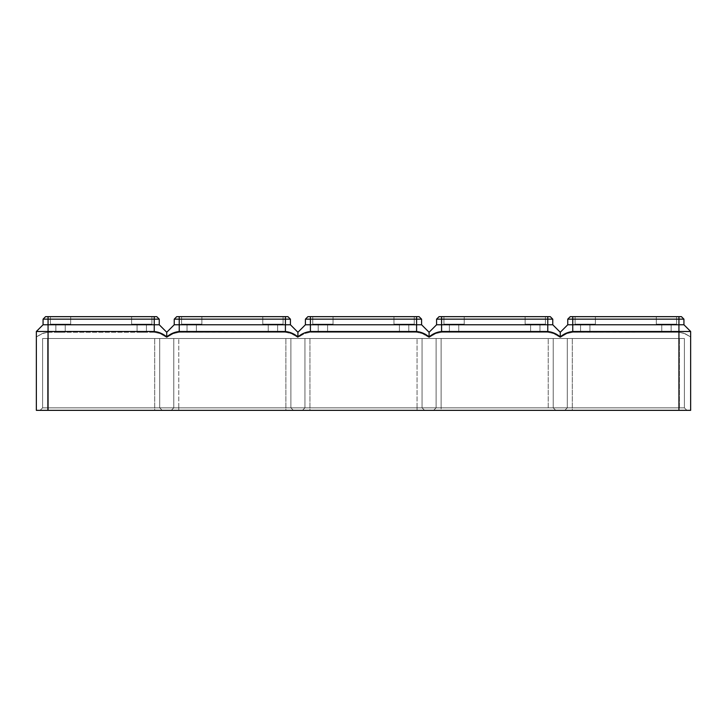 <?xml version="1.0" encoding="UTF-8"?>
<svg xmlns="http://www.w3.org/2000/svg" width="727" height="727" viewBox="0 0 727 727"><rect width="100%" height="100%" fill="white"/><g stroke="black" fill="none" stroke-linecap="round" stroke-linejoin="round"><path stroke-width="0.55" stroke-dasharray="3.63 2.73" d="M676.592 316.654L676.592 324.151L656.299 324.151L676.592 324.151L656.299 324.151L676.592 324.151L656.299 324.151L676.592 324.151L656.299 324.151L676.592 324.151L656.299 324.151L676.592 324.151L656.299 324.151L676.592 324.151L656.299 324.151L676.592 324.151L656.299 324.151L676.592 324.151L656.299 324.151L676.592 324.151L656.299 324.151L676.592 324.151L676.592 316.654L656.299 316.654L656.299 324.151L656.299 316.654L676.592 316.654L656.299 316.654L676.592 316.654L656.299 316.654L676.592 316.654L656.299 316.654L676.592 316.654L676.592 324.151L676.592 316.654L676.592 324.151L676.592 316.654L656.299 316.654L656.299 324.151L656.299 316.654L656.299 324.151L656.299 316.654L676.592 316.654L656.299 316.654L676.592 316.654L676.592 324.151L676.592 316.654L656.299 316.654L656.299 324.151L656.299 316.654L676.592 316.654L656.299 316.654L676.592 316.654L676.592 324.151L676.592 316.654L656.299 316.654L656.299 324.151L656.299 316.654L676.592 316.654M666.45 324.151L661.761 324.151L671.13 324.151L661.761 324.151L671.13 324.151L671.13 332.266L661.761 332.266L671.13 332.266L661.761 332.266L671.13 332.266L661.761 332.266L671.13 332.266L661.761 332.266L671.13 332.266L661.761 332.266L671.13 332.266L661.761 332.266L671.13 332.266L666.45 332.266L671.13 332.266L671.13 324.151L661.761 324.151L661.761 332.266L666.45 332.266L661.761 332.266L661.761 324.151L671.13 324.151L671.13 332.266L671.13 324.151L661.761 324.151L671.13 324.151L661.761 324.151L661.761 332.266L661.761 324.151L671.13 324.151L661.761 324.151L671.13 324.151L671.13 332.266L671.13 324.151L661.761 324.151L671.13 324.151L661.761 324.151L671.13 324.151L661.761 324.151L661.761 332.266L661.761 324.151L666.45 324.151M575.093 316.654L575.093 324.151L595.395 324.151L575.093 324.151L595.395 324.151L575.093 324.151L595.395 324.151L575.093 324.151L595.395 324.151L575.093 324.151L595.395 324.151L575.093 324.151L595.395 324.151L575.093 324.151L595.395 324.151L575.093 324.151L595.395 324.151L575.093 324.151L595.395 324.151L575.093 324.151L595.395 324.151L575.093 324.151L575.093 316.654L595.395 316.654L595.395 324.151L595.395 316.654L575.093 316.654L595.395 316.654L575.093 316.654L595.395 316.654L575.093 316.654L595.395 316.654L575.093 316.654L575.093 324.151L575.093 316.654L595.395 316.654L595.395 324.151L595.395 316.654L575.093 316.654L595.395 316.654L575.093 316.654L575.093 324.151L575.093 316.654L595.395 316.654L595.395 324.151L595.395 316.654L575.093 316.654L595.395 316.654L575.093 316.654L575.093 324.151L575.093 316.654L595.395 316.654L595.395 324.151L595.395 316.654L575.093 316.654L595.395 316.654L575.093 316.654L575.093 324.151L575.093 316.654M589.924 324.151L580.555 324.151L589.924 324.151L580.555 324.151L589.924 324.151L589.924 332.266L580.555 332.266L589.924 332.266L580.555 332.266L589.924 332.266L580.555 332.266L589.924 332.266L580.555 332.266L589.924 332.266L580.555 332.266L589.924 332.266L580.555 332.266L589.924 332.266L580.555 332.266L589.924 332.266L580.555 332.266L589.924 332.266L580.555 332.266L589.924 332.266L589.924 324.151L580.555 324.151L580.555 332.266L580.555 324.151L589.924 324.151L580.555 324.151L589.924 324.151L580.555 324.151L589.924 324.151L580.555 324.151L589.924 324.151L589.924 332.266L589.924 324.151L580.555 324.151L580.555 332.266L580.555 324.151L589.924 324.151L580.555 324.151L589.924 324.151L580.555 324.151L589.924 324.151L580.555 324.151L589.924 324.151L589.924 332.266L589.924 324.151M48.064 410.346L48.064 331.485L36.35 331.485L36.35 410.346L690.65 410.346L690.65 331.485L690.65 336.901L685.125 333.711L679.336 332.275L572.749 332.266L678.936 332.266L571.895 332.294L566.133 333.911L560.263 337.446L560.263 332.266L560.263 337.446L566.924 333.566L572.749 332.266L566.924 333.566L560.263 337.446L560.263 332.266L560.263 337.446L560.263 332.266L560.263 337.446L566.924 333.566L572.749 332.266L679.336 332.275L685.125 333.711L690.65 336.901L690.65 331.485L683.934 324.769L567.751 324.769L567.751 319.153L570.25 316.654L681.435 316.654L570.25 316.654L681.435 316.654L570.25 316.654L567.751 319.153L572.749 319.153L567.751 319.153L570.25 316.654L567.751 319.153L570.25 316.654L567.751 319.153L678.936 319.153L567.751 319.153L570.25 316.654L681.435 316.654L572.749 316.654L681.435 316.654L678.936 316.654L681.435 316.654L683.934 319.153L678.936 319.153L683.934 319.153L681.435 316.654L683.934 319.153L572.749 319.153L683.934 319.153L681.435 316.654L683.934 319.153L567.751 319.153L683.934 319.153L681.435 316.654L683.934 319.153L567.751 319.153L570.25 316.654L567.751 319.153L683.934 319.153L681.435 316.654M690.65 336.901L683.634 333.12L678.936 332.266L683.634 333.12L690.65 336.901L690.65 331.485L690.65 336.901L690.65 331.485L690.65 336.901L690.65 331.485L572.749 331.485C568.078 332.003 563.916 333.802 560.263 336.901L560.263 332.266L567.751 324.769L560.263 332.266L567.751 324.769L560.263 332.266L567.751 324.769L560.263 332.266L567.751 324.769L560.263 332.266L560.263 337.446L560.263 332.266L567.751 324.769L567.751 319.153L567.751 324.769L683.934 324.769L683.934 319.153L567.751 319.153L567.751 324.769L572.749 324.769L567.751 324.769L567.751 319.153L567.751 324.769L678.936 324.769L567.751 324.769L567.751 319.153L567.751 324.769L683.934 324.769L683.934 319.153L683.934 324.769L567.751 324.769L567.751 319.153M421.587 324.769L421.587 319.153L416.589 319.153L421.587 319.153L421.587 324.769L421.587 319.153L305.413 319.153L305.413 324.769L305.413 319.153L421.587 319.153L421.587 324.769L421.587 319.153L305.413 319.153L305.413 324.769L305.413 319.153L421.587 319.153L421.587 324.769L421.587 319.153L310.411 319.153L421.587 319.153L421.587 324.769L310.411 324.769L421.587 324.769L429.084 332.266L421.587 324.769L416.589 324.769L421.587 324.769L429.084 332.266L421.587 324.769L429.084 332.266L421.587 324.769L421.587 319.153L305.413 319.153L305.413 324.769L416.589 324.769L305.413 324.769L416.589 324.769L305.413 324.769L297.916 332.266L305.413 324.769L421.587 324.769L429.084 332.266L436.582 324.769L552.765 324.769L560.263 332.266L552.765 324.769L436.582 324.769L429.084 332.266L436.582 324.769L552.765 324.769L560.263 332.266L552.765 324.769L560.263 332.266L552.765 324.769L441.58 324.769L552.765 324.769L547.767 324.769L552.765 324.769L560.263 332.266L552.765 324.769L436.582 324.769L429.084 332.266L421.587 324.769L305.413 324.769L297.916 332.266L297.916 336.901C301.569 333.802 305.74 332.003 310.411 331.485L416.589 331.485C421.26 332.003 425.431 333.802 429.084 336.901L429.084 332.266L436.582 324.769L429.084 332.266L436.582 324.769L441.58 324.769L436.582 324.769L441.58 324.769L436.582 324.769L429.084 332.266L429.084 337.446L429.084 332.266L429.084 337.446L429.084 332.266L429.084 337.446L435.746 333.566L441.58 332.266L435.746 333.566L429.084 337.446L429.084 332.266L429.084 337.446L435.746 333.566L441.58 332.266L435.746 333.566L429.084 337.446L429.084 332.266L421.587 324.769L305.413 324.769L310.411 324.769L305.413 324.769L297.916 332.266L297.916 337.446L297.916 332.266L297.916 337.446L297.916 332.266L297.916 337.446L304.577 333.566L310.411 332.266L304.577 333.566L297.916 337.446L297.916 332.266L297.916 337.446L304.577 333.566L310.411 332.266L304.577 333.566L297.916 337.446L297.916 332.266L290.418 324.769L174.235 324.769L166.737 332.266L159.249 324.769L166.737 332.266L159.249 324.769L43.066 324.769L159.249 324.769L43.066 324.769L48.064 324.769L43.066 324.769L36.35 331.485L43.066 324.769L36.35 331.485L43.066 324.769L48.064 324.769L48.064 331.485L154.251 331.485C158.922 332.003 163.084 333.802 166.737 336.901L166.737 332.266L159.249 324.769L166.737 332.266L159.249 324.769L166.737 332.266L166.737 337.446L166.737 332.266L166.737 337.446L166.737 332.266L166.737 337.446L160.085 333.566L154.251 332.266L160.076 333.566L166.737 337.446L166.737 332.266L166.737 337.446L160.076 333.566L154.251 332.266L47.664 332.275L41.875 333.711L36.35 336.901L43.366 333.12L48.064 332.266L43.366 333.12L36.35 336.901L36.35 331.485L36.35 336.901L36.35 331.485L36.35 336.901L36.35 331.485L36.35 336.901L36.35 331.485L43.066 324.769L48.064 324.769L43.066 324.769L36.35 331.485L36.35 336.901L41.875 333.711L47.664 332.275L154.251 332.266L160.085 333.566L166.737 337.446L166.737 332.266L159.249 324.769L154.251 324.769L159.249 324.769L159.249 319.153L156.75 316.654L45.565 316.654L156.75 316.654L45.565 316.654L156.75 316.654L45.565 316.654L43.066 319.153L48.064 319.153L43.066 319.153L45.565 316.654L43.066 319.153L154.251 319.153L43.066 319.153L45.565 316.654M156.75 316.654L159.249 319.153L154.251 319.153L159.249 319.153L159.249 324.769L159.249 319.153L159.249 324.769L159.249 319.153L159.249 324.769L159.249 319.153L154.251 319.153L159.249 319.153L154.251 319.153L159.249 319.153L159.249 324.769L154.251 324.769L159.249 324.769L159.249 319.153L156.75 316.654L159.249 319.153L156.75 316.654L159.249 319.153L156.75 316.654L159.249 319.153L43.066 319.153L159.249 319.153L43.066 319.153L154.251 319.153L43.066 319.153L43.066 324.769L43.066 319.153L43.066 324.769L43.066 319.153L43.066 324.769L43.066 319.153L43.066 324.769L43.066 319.153L43.066 324.769L36.35 331.485M47.591 410.346L686.906 410.346L40.094 410.346L686.906 410.346L40.094 410.346L47.591 410.346L47.591 407.847L684.407 407.847L684.407 338.518L47.591 338.518L684.407 338.518L47.591 338.518L684.407 338.518L572.285 338.518L684.407 338.518L684.407 407.847L679.409 407.847L684.407 407.847L684.407 338.518L684.407 407.847L679.409 407.847L684.407 407.847L684.407 338.518L684.407 407.847L679.409 407.847L684.407 407.847L684.407 338.518L684.407 407.847L567.287 407.847L567.287 338.518L679.409 338.518L567.287 338.518L567.287 407.847L684.407 407.847L684.407 338.518L684.407 407.847L567.287 407.847L567.287 338.518L567.287 407.847L679.409 407.847L42.593 407.847L42.593 338.518L679.409 338.518L42.593 338.518L159.713 338.518L42.593 338.518L159.713 338.518L42.593 338.518L42.593 407.847L42.593 338.518L42.593 407.847L679.409 407.847L42.593 407.847L42.593 338.518L42.593 407.847L159.713 407.847L159.713 338.518L159.713 407.847L159.713 338.518L159.713 407.847L42.593 407.847L159.713 407.847L42.593 407.847L42.593 338.518L42.593 407.847L47.591 407.847L42.593 407.847L42.593 338.518L42.593 407.847L47.591 407.847L47.591 338.518L47.591 410.346M572.285 410.346L564.788 410.346L572.285 410.346L572.285 338.518L572.285 410.346M441.107 410.346L555.728 410.346L433.619 410.346L555.728 410.346L433.619 410.346L441.107 410.346L441.107 407.847L436.109 407.847L436.109 338.518L553.229 338.518L436.109 338.518L553.229 338.518L436.109 338.518L436.109 407.847L553.229 407.847L553.229 338.518L553.229 407.847L436.109 407.847L436.109 338.518L436.109 407.847L553.229 407.847L553.229 338.518L553.229 407.847L441.107 407.847L441.107 338.518L441.107 410.346M154.715 410.346L162.212 410.346L154.715 410.346L154.715 338.518L154.715 410.346M178.769 410.346L293.381 410.346L171.272 410.346L285.893 410.346L178.769 410.346L178.769 407.847L173.771 407.847L173.771 338.518L290.891 338.518L173.771 338.518L290.891 338.518L173.771 338.518L173.771 407.847L290.891 407.847L290.891 338.518L290.891 407.847L173.771 407.847L173.771 338.518L173.771 407.847L290.891 407.847L290.891 338.518L290.891 407.847L178.769 407.847L178.769 338.518L178.769 410.346M417.062 410.346L302.441 410.346L424.559 410.346L309.938 410.346L417.062 410.346L417.062 407.847L422.06 407.847L422.06 338.518L309.938 338.518L422.06 338.518L422.06 407.847L304.94 407.847L304.94 338.518L417.062 338.518L304.94 338.518L304.94 407.847L422.06 407.847L422.06 338.518L422.06 407.847L304.94 407.847L304.94 338.518L304.94 407.847L417.062 407.847L417.062 338.518L417.062 410.346M309.938 410.346L302.441 410.346L309.938 410.346L309.938 338.518L309.938 410.346M285.893 410.346L293.381 410.346L285.893 410.346L285.893 338.518L285.893 410.346M70.701 324.151L50.408 324.151L70.701 324.151L50.408 324.151L70.701 324.151L50.408 324.151L70.701 324.151L50.408 324.151L70.701 324.151L50.408 324.151L70.701 324.151L50.408 324.151L70.701 324.151L50.408 324.151L70.701 324.151L50.408 324.151L70.701 324.151L50.408 324.151L70.701 324.151L50.408 324.151L70.701 324.151L70.701 316.654L50.408 316.654L50.408 324.151L50.408 316.654L70.701 316.654L50.408 316.654L70.701 316.654L50.408 316.654L70.701 316.654L50.408 316.654L70.701 316.654L50.408 316.654L70.701 316.654L50.408 316.654L70.701 316.654L70.701 324.151L70.701 316.654L50.408 316.654L70.701 316.654L50.408 316.654L70.701 316.654L70.701 324.151L70.701 316.654L70.701 324.151L70.701 316.654L50.408 316.654L50.408 324.151L50.408 316.654L50.408 324.151L50.408 316.654L50.408 324.151L50.408 316.654L70.701 316.654L50.408 316.654L70.701 316.654L70.701 324.151M60.55 324.151L65.239 324.151L55.87 324.151L55.87 332.266L65.239 332.266L55.87 332.266L65.239 332.266L55.87 332.266L65.239 332.266L55.87 332.266L65.239 332.266L55.87 332.266L65.239 332.266L55.87 332.266L65.239 332.266L55.87 332.266L65.239 332.266L55.87 332.266L65.239 332.266L55.87 332.266L65.239 332.266L55.87 332.266L55.87 324.151L65.239 324.151L55.87 324.151L55.87 332.266L55.87 324.151L65.239 324.151L65.239 332.266L65.239 324.151L55.87 324.151L65.239 324.151L55.87 324.151L65.239 324.151L65.239 332.266L65.239 324.151L60.55 324.151M131.605 316.654L151.907 316.654L131.605 316.654L151.907 316.654L131.605 316.654L151.907 316.654L131.605 316.654L151.907 316.654L131.605 316.654L131.605 324.151L151.907 324.151L131.605 324.151L151.907 324.151L131.605 324.151L151.907 324.151L131.605 324.151L151.907 324.151L131.605 324.151L151.907 324.151L131.605 324.151L151.907 324.151L131.605 324.151L151.907 324.151L131.605 324.151L151.907 324.151L131.605 324.151L151.907 324.151L131.605 324.151L151.907 324.151L131.605 324.151L131.605 316.654L151.907 316.654L151.907 324.151L151.907 316.654L131.605 316.654L151.907 316.654L131.605 316.654L131.605 324.151L131.605 316.654L151.907 316.654L151.907 324.151L151.907 316.654L131.605 316.654L151.907 316.654L131.605 316.654L131.605 324.151L131.605 316.654L151.907 316.654L151.907 324.151L151.907 316.654L131.605 316.654L151.907 316.654L131.605 316.654L131.605 324.151L131.605 316.654M683.934 324.769L690.65 331.485L683.934 324.769L690.65 331.485L683.934 324.769L690.65 331.485L683.934 324.769L690.65 331.485L683.934 324.769L683.934 319.153L683.934 324.769L678.936 324.769L683.934 324.769L683.934 319.153L683.934 324.769L572.749 324.769L683.934 324.769L683.934 319.153L683.934 324.769L567.751 324.769M141.756 332.266L146.445 332.266L141.756 332.266M141.756 324.151L146.445 324.151L137.076 324.151L146.445 324.151L146.445 332.266L137.076 332.266L146.445 332.266L146.445 324.151L137.076 324.151L146.445 324.151L146.445 332.266L146.445 324.151L137.076 324.151L137.076 332.266L137.076 324.151L146.445 324.151L137.076 324.151L146.445 324.151L137.076 324.151L137.076 332.266L137.076 324.151L146.445 324.151L141.756 324.151M166.737 336.901C170.4 333.802 174.562 332.003 179.233 331.485L285.42 331.485L285.42 324.769L290.418 324.769L179.233 324.769L290.418 324.769L290.418 319.153L287.919 316.654L176.734 316.654L287.919 316.654L176.734 316.654L287.919 316.654L176.734 316.654L285.42 316.654L176.734 316.654L179.233 316.654L176.734 316.654L174.235 319.153L176.734 316.654L174.235 319.153L179.233 319.153L174.235 319.153L176.734 316.654L174.235 319.153L290.418 319.153L287.919 316.654L290.418 319.153L174.235 319.153L176.734 316.654L174.235 319.153L290.418 319.153L287.919 316.654L290.418 319.153L285.42 319.153L290.418 319.153L287.919 316.654L290.418 319.153L174.235 319.153L176.734 316.654M297.916 336.901C294.253 333.802 290.091 332.003 285.42 331.485M429.084 336.901C432.747 333.802 436.909 332.003 441.58 331.485L547.767 331.485L547.767 324.769L436.582 324.769L436.582 319.153L439.081 316.654L550.266 316.654L439.081 316.654L550.266 316.654L439.081 316.654L550.266 316.654L439.081 316.654L436.582 319.153L441.58 319.153L436.582 319.153L439.081 316.654L436.582 319.153L552.765 319.153L550.266 316.654L439.081 316.654L436.582 319.153L439.081 316.654L436.582 319.153L441.58 319.153L436.582 319.153L439.081 316.654L436.582 319.153L547.767 319.153L436.582 319.153L436.582 324.769L436.582 319.153L436.582 324.769L436.582 319.153L436.582 324.769L436.582 319.153L436.582 324.769L436.582 319.153L552.765 319.153L436.582 319.153M560.263 336.901C556.6 333.802 552.438 332.003 547.767 331.485M595.395 316.654L595.395 324.151L595.395 316.654M580.555 324.151L580.555 332.266L580.555 324.151M560.263 332.266L552.765 324.769L552.765 319.153L547.767 319.153L552.765 319.153L550.266 316.654L552.765 319.153L441.58 319.153L441.58 316.654M552.765 324.769L547.767 324.769L547.767 319.153L552.765 319.153L552.765 324.769L552.765 319.153L552.765 324.769L552.765 319.153L547.767 319.153L552.765 319.153L550.266 316.654M464.226 316.654L443.924 316.654L464.226 316.654L443.924 316.654L464.226 316.654L464.226 324.151L443.924 324.151L464.226 324.151L443.924 324.151L464.226 324.151L443.924 324.151L464.226 324.151L443.924 324.151L464.226 324.151L443.924 324.151L464.226 324.151L443.924 324.151L464.226 324.151L443.924 324.151L464.226 324.151L443.924 324.151L464.226 324.151L443.924 324.151L464.226 324.151L443.924 324.151L464.226 324.151L464.226 316.654L443.924 316.654L443.924 324.151L443.924 316.654L464.226 316.654L443.924 316.654L464.226 316.654L464.226 324.151L464.226 316.654L443.924 316.654L443.924 324.151L443.924 316.654L464.226 316.654L443.924 316.654L464.226 316.654L464.226 324.151L464.226 316.654L443.924 316.654L443.924 324.151L443.924 316.654L464.226 316.654L443.924 316.654L464.226 316.654L464.226 324.151L464.226 316.654L443.924 316.654L443.924 324.151L443.924 316.654L464.226 316.654L443.924 316.654L464.226 316.654L464.226 324.151L464.226 316.654M525.121 316.654L545.423 316.654L525.121 316.654L545.423 316.654L525.121 316.654L525.121 324.151L545.423 324.151L525.121 324.151L545.423 324.151L525.121 324.151L545.423 324.151L525.121 324.151L545.423 324.151L525.121 324.151L545.423 324.151L525.121 324.151L545.423 324.151L525.121 324.151L545.423 324.151L525.121 324.151L545.423 324.151L525.121 324.151L545.423 324.151L525.121 324.151L545.423 324.151L525.121 324.151L525.121 316.654L545.423 316.654L545.423 324.151L545.423 316.654L525.121 316.654L545.423 316.654L525.121 316.654L525.121 324.151L525.121 316.654L545.423 316.654L545.423 324.151L545.423 316.654L525.121 316.654L545.423 316.654L525.121 316.654L525.121 324.151L525.121 316.654L545.423 316.654L545.423 324.151L545.423 316.654L525.121 316.654L545.423 316.654L525.121 316.654L525.121 324.151L525.121 316.654L545.423 316.654L545.423 324.151L545.423 316.654L525.121 316.654L545.423 316.654L525.121 316.654L525.121 324.151L525.121 316.654M454.075 324.151L449.386 324.151L458.755 324.151L449.386 324.151L458.755 324.151L449.386 324.151L449.386 332.266L458.755 332.266L449.386 332.266L458.755 332.266L449.386 332.266L458.755 332.266L449.386 332.266L458.755 332.266L449.386 332.266L458.755 332.266L449.386 332.266L458.755 332.266L449.386 332.266L449.386 324.151L458.755 324.151L458.755 332.266L458.755 324.151L449.386 324.151L458.755 324.151L449.386 324.151L458.755 324.151L449.386 324.151L458.755 324.151L449.386 324.151L458.755 324.151L449.386 324.151L449.386 332.266L449.386 324.151L458.755 324.151L458.755 332.266L458.755 324.151L454.075 324.151M530.592 324.151L539.961 324.151L530.592 324.151L530.592 332.266L539.961 332.266L530.592 332.266L539.961 332.266L530.592 332.266L539.961 332.266L530.592 332.266L539.961 332.266L530.592 332.266L539.961 332.266L530.592 332.266L539.961 332.266L530.592 332.266L539.961 332.266L530.592 332.266L539.961 332.266L530.592 332.266L539.961 332.266L530.592 332.266L539.961 332.266L530.592 332.266L530.592 324.151L539.961 324.151L539.961 332.266L539.961 324.151L530.592 324.151L539.961 324.151L530.592 324.151L539.961 324.151L530.592 324.151L539.961 324.151L530.592 324.151L530.592 332.266L530.592 324.151L539.961 324.151L539.961 332.266L539.961 324.151L530.592 324.151L539.961 324.151L530.592 324.151L539.961 324.151L530.592 324.151L539.961 324.151L530.592 324.151L539.961 324.151L530.592 324.151L530.592 332.266L530.592 324.151M560.263 337.446L553.601 333.566L547.767 332.266L553.601 333.566L560.263 337.446L553.601 333.566L547.767 332.266L553.601 333.566L560.263 337.446M441.58 331.485L441.58 324.769L441.58 332.266L547.767 332.266L441.58 332.266L547.767 332.266L547.767 319.153L441.58 319.153L441.58 332.266L547.767 332.266L547.767 316.654M262.774 324.151L283.076 324.151L262.774 324.151L283.076 324.151L262.774 324.151L283.076 324.151L262.774 324.151L283.076 324.151L262.774 324.151L283.076 324.151L262.774 324.151L283.076 324.151L262.774 324.151L283.076 324.151L262.774 324.151L283.076 324.151L262.774 324.151L283.076 324.151L262.774 324.151L283.076 324.151L262.774 324.151L262.774 316.654L283.076 316.654L283.076 324.151L283.076 316.654L262.774 316.654L262.774 324.151L262.774 316.654L283.076 316.654L262.774 316.654L283.076 316.654L283.076 324.151L283.076 316.654L262.774 316.654L283.076 316.654L262.774 316.654L262.774 324.151L262.774 316.654L283.076 316.654L283.076 324.151L283.076 316.654L262.774 316.654L283.076 316.654L262.774 316.654L262.774 324.151L262.774 316.654L283.076 316.654L283.076 324.151L283.076 316.654L262.774 316.654L283.076 316.654L262.774 316.654L262.774 324.151L262.774 316.654L283.076 316.654L283.076 324.151L283.076 316.654L262.774 316.654L283.076 316.654L262.774 316.654L262.774 324.151M268.245 324.151L277.614 324.151L268.245 324.151L268.245 332.266L277.614 332.266L268.245 332.266L277.614 332.266L268.245 332.266L277.614 332.266L268.245 332.266L277.614 332.266L268.245 332.266L277.614 332.266L268.245 332.266L277.614 332.266L268.245 332.266L277.614 332.266L268.245 332.266L277.614 332.266L268.245 332.266L277.614 332.266L268.245 332.266L277.614 332.266L268.245 332.266L268.245 324.151L277.614 324.151L277.614 332.266L277.614 324.151L268.245 324.151L277.614 324.151L268.245 324.151L277.614 324.151L268.245 324.151L277.614 324.151L268.245 324.151L268.245 332.266L268.245 324.151L277.614 324.151L277.614 332.266L277.614 324.151L268.245 324.151L277.614 324.151L268.245 324.151L277.614 324.151L268.245 324.151L277.614 324.151L268.245 324.151L268.245 332.266L268.245 324.151L277.614 324.151L277.614 332.266L277.614 324.151L268.245 324.151L268.245 332.266L268.245 324.151M181.577 316.654L181.577 324.151L201.879 324.151L181.577 324.151L201.879 324.151L181.577 324.151L201.879 324.151L181.577 324.151L201.879 324.151L181.577 324.151L201.879 324.151L181.577 324.151L201.879 324.151L181.577 324.151L201.879 324.151L181.577 324.151L201.879 324.151L181.577 324.151L201.879 324.151L181.577 324.151L201.879 324.151L181.577 324.151L181.577 316.654L201.879 316.654L201.879 324.151L201.879 316.654L181.577 316.654L201.879 316.654L181.577 316.654L201.879 316.654L201.879 324.151L201.879 316.654L181.577 316.654L201.879 316.654L181.577 316.654L181.577 324.151L181.577 316.654L201.879 316.654L201.879 324.151L201.879 316.654L181.577 316.654L201.879 316.654L181.577 316.654L181.577 324.151L181.577 316.654L201.879 316.654L201.879 324.151L201.879 316.654L181.577 316.654L201.879 316.654L181.577 316.654L181.577 324.151L181.577 316.654L201.879 316.654L201.879 324.151L201.879 316.654L181.577 316.654L201.879 316.654L181.577 316.654L181.577 324.151L181.577 316.654M196.408 324.151L187.039 324.151L196.408 324.151L196.408 332.266L187.039 332.266L196.408 332.266L187.039 332.266L196.408 332.266L187.039 332.266L196.408 332.266L187.039 332.266L196.408 332.266L187.039 332.266L196.408 332.266L187.039 332.266L196.408 332.266L187.039 332.266L196.408 332.266L187.039 332.266L196.408 332.266L187.039 332.266L196.408 332.266L187.039 332.266L196.408 332.266L196.408 324.151L187.039 324.151L187.039 332.266L187.039 324.151L196.408 324.151L187.039 324.151L196.408 324.151L187.039 324.151L196.408 324.151L187.039 324.151L196.408 324.151L187.039 324.151L196.408 324.151L196.408 332.266L196.408 324.151L187.039 324.151L187.039 332.266L187.039 324.151L196.408 324.151L187.039 324.151L196.408 324.151L187.039 324.151L196.408 324.151L187.039 324.151L196.408 324.151L196.408 332.266L196.408 324.151M458.755 324.151L449.386 324.151L458.755 324.151L449.386 324.151L458.755 324.151L458.755 332.266L458.755 324.151M545.423 316.654L545.423 324.151L545.423 316.654M539.961 324.151L539.961 332.266L539.961 324.151M443.924 316.654L443.924 324.151L443.924 316.654M449.386 324.151L449.386 332.266L449.386 324.151M305.413 319.153L307.912 316.654L305.413 319.153L310.411 319.153L305.413 319.153L310.411 319.153L305.413 319.153L305.413 324.769L305.413 319.153L305.413 324.769L305.413 319.153L307.912 316.654L419.088 316.654L307.912 316.654L305.413 319.153L307.912 316.654L305.413 319.153L307.912 316.654L305.413 319.153L307.912 316.654L419.088 316.654L310.411 316.654L419.088 316.654L416.589 316.654L419.088 316.654L421.587 319.153M393.952 316.654L414.254 316.654L393.952 316.654L414.254 316.654L393.952 316.654L393.952 324.151L414.254 324.151L393.952 324.151L414.254 324.151L393.952 324.151L414.254 324.151L393.952 324.151L414.254 324.151L393.952 324.151L414.254 324.151L393.952 324.151L414.254 324.151L393.952 324.151L414.254 324.151L393.952 324.151L414.254 324.151L393.952 324.151L414.254 324.151L393.952 324.151L414.254 324.151L393.952 324.151L393.952 316.654L414.254 316.654L414.254 324.151L414.254 316.654L393.952 316.654L414.254 316.654L393.952 316.654L393.952 324.151L393.952 316.654L414.254 316.654L414.254 324.151L414.254 316.654L393.952 316.654L414.254 316.654L393.952 316.654L393.952 324.151L393.952 316.654L414.254 316.654L414.254 324.151L414.254 316.654L393.952 316.654L414.254 316.654L393.952 316.654L393.952 324.151L393.952 316.654L414.254 316.654L414.254 324.151L414.254 316.654L393.952 316.654L414.254 316.654L393.952 316.654L393.952 324.151L393.952 316.654M333.048 316.654L312.746 316.654L333.048 316.654L312.746 316.654L333.048 316.654L333.048 324.151L312.746 324.151L333.048 324.151L312.746 324.151L333.048 324.151L312.746 324.151L333.048 324.151L312.746 324.151L333.048 324.151L312.746 324.151L333.048 324.151L312.746 324.151L333.048 324.151L312.746 324.151L333.048 324.151L312.746 324.151L333.048 324.151L312.746 324.151L333.048 324.151L312.746 324.151L333.048 324.151L333.048 316.654L312.746 316.654L312.746 324.151L312.746 316.654L333.048 316.654L312.746 316.654L333.048 316.654L333.048 324.151L333.048 316.654L312.746 316.654L312.746 324.151L312.746 316.654L333.048 316.654L312.746 316.654L333.048 316.654L333.048 324.151L333.048 316.654L312.746 316.654L312.746 324.151L312.746 316.654L333.048 316.654L312.746 316.654L333.048 316.654L333.048 324.151L333.048 316.654L312.746 316.654L312.746 324.151L312.746 316.654L333.048 316.654L312.746 316.654L333.048 316.654L333.048 324.151L333.048 316.654M404.103 324.151L399.414 324.151L408.783 324.151L399.414 324.151L408.783 324.151L408.783 332.266L399.414 332.266L408.783 332.266L399.414 332.266L408.783 332.266L399.414 332.266L408.783 332.266L399.414 332.266L408.783 332.266L399.414 332.266L408.783 332.266L404.103 332.266L408.783 332.266L408.783 324.151L399.414 324.151L399.414 332.266L404.103 332.266L399.414 332.266L399.414 324.151L408.783 324.151L399.414 324.151L408.783 324.151L399.414 324.151L408.783 324.151L408.783 332.266L408.783 324.151L399.414 324.151L399.414 332.266L399.414 324.151L408.783 324.151L399.414 324.151L408.783 324.151L399.414 324.151L408.783 324.151L399.414 324.151L408.783 324.151L408.783 332.266L408.783 324.151L399.414 324.151L399.414 332.266L399.414 324.151L404.103 324.151M327.586 324.151L318.217 324.151L327.586 324.151L327.586 332.266L318.217 332.266L327.586 332.266L318.217 332.266L327.586 332.266L318.217 332.266L327.586 332.266L318.217 332.266L327.586 332.266L318.217 332.266L327.586 332.266L318.217 332.266L327.586 332.266L318.217 332.266L327.586 332.266L318.217 332.266L327.586 332.266L318.217 332.266L327.586 332.266L318.217 332.266L327.586 332.266L327.586 324.151L318.217 324.151L318.217 332.266L318.217 324.151L327.586 324.151L318.217 324.151L327.586 324.151L318.217 324.151L327.586 324.151L318.217 324.151L327.586 324.151L318.217 324.151L327.586 324.151L327.586 332.266L327.586 324.151L318.217 324.151L318.217 332.266L318.217 324.151L327.586 324.151L318.217 324.151L327.586 324.151L318.217 324.151L327.586 324.151L318.217 324.151L327.586 324.151L327.586 332.266L327.586 324.151M154.251 331.485L154.251 324.769L154.251 332.266L154.251 324.769L48.064 324.769L154.251 324.769L154.251 316.654M429.084 337.446L422.423 333.566L416.589 332.266L422.423 333.566L429.084 337.446L422.033 333.402L416.589 332.266L422.033 333.402L429.084 337.446M416.589 331.485L416.589 324.769L416.589 332.266L310.411 332.266L416.589 332.266L310.411 332.266L416.589 332.266L416.589 316.654M312.746 316.654L312.746 324.151L312.746 316.654M318.217 324.151L318.217 332.266L318.217 324.151M414.254 316.654L414.254 324.151L414.254 316.654M174.235 324.769L166.737 332.266L174.235 324.769L166.737 332.266L174.235 324.769L166.737 332.266L174.235 324.769L166.737 332.266L174.235 324.769L174.235 319.153L290.418 319.153L287.919 316.654L290.418 319.153L174.235 319.153L174.235 324.769L179.233 324.769L174.235 324.769L174.235 319.153L174.235 324.769L290.418 324.769L174.235 324.769L174.235 319.153L174.235 324.769L179.233 324.769L174.235 324.769L174.235 319.153L174.235 324.769L285.42 324.769L174.235 324.769L174.235 319.153L179.233 319.153L179.233 316.654M179.233 331.485L179.233 324.769L179.233 332.266L179.233 324.769L179.233 332.266L179.233 324.769L179.233 332.266L179.233 324.769L179.233 332.266L285.42 332.266L178.379 332.294L172.617 333.911L166.737 337.446L173.399 333.566L179.233 332.266L173.399 333.566L166.737 337.446L173.399 333.566L179.233 332.266L285.856 332.275L291.254 333.566L297.916 337.446L291.254 333.566L285.42 332.266L291.254 333.566L297.916 337.446L291.254 333.566L285.42 332.266L285.42 324.769L179.233 324.769L285.42 324.769L285.42 319.153L179.233 319.153L179.233 332.266L285.42 332.266L285.42 316.654M297.916 332.266L290.418 324.769L297.916 332.266L290.418 324.769L285.42 324.769L285.42 319.153L290.418 319.153M50.408 316.654L50.408 324.151L50.408 316.654M151.907 316.654L151.907 324.151L151.907 316.654M48.064 316.654L48.064 332.266L48.064 324.769L48.064 332.266L48.064 324.769L48.064 332.266L48.064 324.769L48.064 332.266L48.064 324.769L43.066 324.769M65.239 324.151L55.87 324.151L65.239 324.151L65.239 332.266L65.239 324.151M55.87 324.151L55.87 332.266L55.87 324.151M137.076 324.151L146.445 324.151L137.076 324.151L137.076 332.266L137.076 324.151M146.445 324.151L146.445 332.266L146.445 324.151M187.039 324.151L187.039 332.266L187.039 324.151M422.06 407.847L424.559 410.346L422.06 407.847M304.94 407.847L302.441 410.346L304.94 407.847M290.891 407.847L293.381 410.346L290.891 407.847M173.771 407.847L171.272 410.346L173.771 407.847M42.593 407.847L40.094 410.346L42.593 407.847M159.713 407.847L162.212 410.346L159.713 407.847M553.229 407.847L555.728 410.346L553.229 407.847M436.109 407.847L433.619 410.346L436.109 407.847M684.407 407.847L686.906 410.346L684.407 407.847M567.287 407.847L564.788 410.346L567.287 407.847M572.749 331.485L572.749 316.654M678.936 410.346L678.936 316.654M679.409 407.847L679.409 338.518L679.409 407.847M678.936 324.769L678.936 319.153L678.936 324.769M572.749 324.769L572.749 319.153L572.749 324.769M154.251 324.769L154.251 332.266L154.251 324.769M547.767 324.769L547.767 332.266L547.767 324.769M548.231 407.847L548.231 338.518L548.231 407.847M441.58 332.266L441.58 324.769L441.58 332.266M310.411 331.485L310.411 316.654M416.589 324.769L416.589 332.266L416.589 324.769M310.411 324.769L310.411 332.266L310.411 324.769M285.42 332.266L285.42 319.153L285.42 332.266M671.13 324.151L671.13 332.266L671.13 324.151M408.783 324.151L408.783 332.266L408.783 324.151M277.614 324.151L277.614 332.266L277.614 324.151M661.761 324.151L661.761 332.266L661.761 324.151M399.414 324.151L399.414 332.266L399.414 324.151"/><path stroke-width="1.09" d="M567.751 324.769L678.936 324.769L678.936 331.485L690.65 331.485L690.65 410.346L678.936 410.346L678.936 331.485L572.749 331.485C568.078 332.003 563.916 333.802 560.263 336.901L560.263 332.266L567.751 324.769L567.751 319.153L683.934 319.153L681.435 316.654L683.934 319.153L683.934 324.769L690.65 331.485L690.65 336.901M567.751 319.153L570.25 316.654L678.936 316.654L678.936 324.769L683.934 324.769M678.936 316.654L681.435 316.654M678.936 410.346L48.064 410.346L48.064 324.769L159.249 324.769L159.249 319.153L156.75 316.654L45.565 316.654L43.066 319.153L45.565 316.654L43.066 319.153L159.249 319.153L156.75 316.654M45.565 316.654L43.066 319.153L45.565 316.654L43.066 319.153L43.066 324.769L36.35 331.485L36.35 410.346L48.064 410.346M36.35 331.485L154.251 331.485C158.922 332.003 163.084 333.802 166.737 336.901C170.4 333.802 174.562 332.003 179.233 331.485L285.42 331.485C290.091 332.003 294.253 333.802 297.916 336.901C301.569 333.802 305.74 332.003 310.411 331.485L416.589 331.485C421.26 332.003 425.431 333.802 429.084 336.901C432.747 333.802 436.909 332.003 441.58 331.485L547.767 331.485C552.438 332.003 556.6 333.802 560.263 336.901M166.737 336.901L166.737 332.266L159.249 324.769L166.737 332.266L174.235 324.769L174.235 319.153L176.734 316.654L287.919 316.654L290.418 319.153L290.418 324.769L290.418 319.153L290.418 324.769L290.418 319.153L290.418 324.769L290.418 319.153L290.418 324.769L290.418 319.153L290.418 324.769L297.916 332.266L305.413 324.769L305.413 319.153L307.912 316.654L419.088 316.654L421.587 319.153L419.088 316.654L421.587 319.153L421.587 324.769L416.589 324.769L416.589 319.153L421.587 319.153M43.066 324.769L48.064 324.769L48.064 316.654M560.263 332.266L552.765 324.769L552.765 319.153L550.266 316.654L552.765 319.153L550.266 316.654L552.765 319.153L550.266 316.654L439.081 316.654L436.582 319.153L552.765 319.153L550.266 316.654M176.734 316.654L174.235 319.153L290.418 319.153M429.084 336.901L429.084 332.266L436.582 324.769L436.582 319.153M421.587 324.769L429.084 332.266L436.582 324.769L552.765 324.769L552.765 319.153L552.765 324.769M305.413 319.153L416.589 319.153L416.589 316.654M297.916 336.901L297.916 332.266L305.413 324.769L416.589 324.769L416.589 331.485M297.916 332.266L290.418 324.769L297.916 332.266L290.418 324.769L297.916 332.266L305.413 324.769L297.916 332.266L305.413 324.769L297.916 332.266L290.418 324.769L285.42 324.769L285.42 316.654M174.235 324.769L285.42 324.769L285.42 331.485M572.749 331.485L572.749 316.654M154.251 331.485L154.251 316.654M179.233 331.485L179.233 316.654M547.767 331.485L547.767 316.654M441.58 331.485L441.58 316.654M310.411 331.485L310.411 316.654"/></g></svg>
